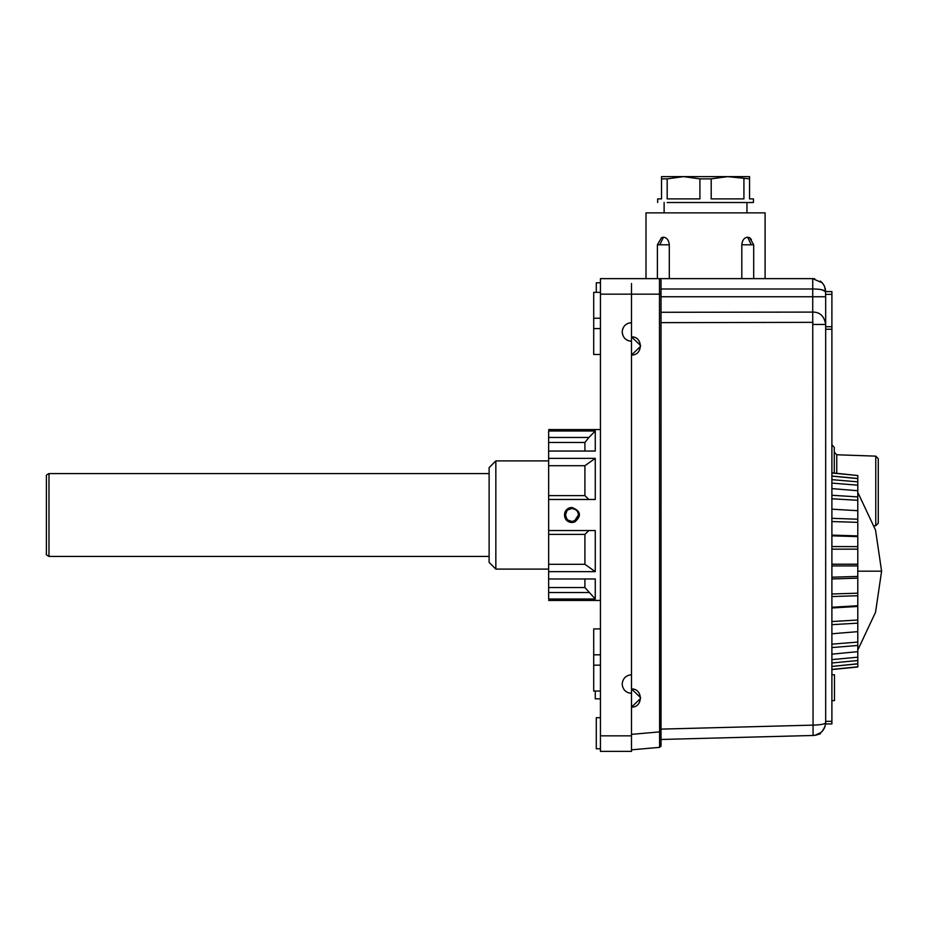 <?xml version="1.0" encoding="UTF-8"?>
<svg xmlns="http://www.w3.org/2000/svg" width="928" height="928" viewBox="0 0 928 928"><rect width="100%" height="100%" fill="white"/><g stroke="black" fill="none" stroke-linecap="round" stroke-linejoin="round"><path stroke-width="1.39" d="M46.4 515.005L46.4 476.168C45.913 475.484 46.771 474.614 48.987 473.582L48.987 556.429C46.713 555.257 45.843 554.399 46.4 553.842L46.4 515.005L46.4 553.842M495.842 569.108L495.842 460.891L489.114 467.619L489.114 562.38L495.842 569.108L548.657 569.108M548.657 578.968L595.266 578.968L595.266 599.012L548.657 599.012C548.657 600.915 548.657 600.915 548.657 599.012L548.657 564.305L584.907 564.305L595.266 571.648L548.657 571.648M548.657 499.473L595.266 499.473L595.266 458.362L584.907 465.705L548.657 465.705L548.657 564.305M548.657 465.705L548.657 437.459L588.909 437.459L584.907 442.47L584.907 451.043M548.657 451.043L595.266 451.043L595.266 430.986L548.657 430.986C548.657 429.096 548.657 429.096 548.657 430.986L548.657 437.459M600.439 294.164L600.439 751.378L631.504 751.378L631.504 734.361L659.599 731.89L659.599 747.365L661.026 745.81A1.554 1.554 0 0 1 660.922 746.379A1.554 1.554 0 0 0 661.026 745.822L659.599 747.365L631.504 749.824L631.504 707.101C643.197 707.67 643.197 688.414 631.504 688.982L631.504 355.006C643.197 355.575 643.197 336.319 631.504 336.887L631.504 294.164L600.439 294.164L600.439 278.632L659.472 278.632L660.84 279.467M821.535 289.675L825.676 291.578L824.435 286.056L822.254 282.808L812.731 278.632L659.472 278.632L661.026 280.186L661.026 730.696M661.026 745.81L661.026 731.89L659.599 731.89L659.472 278.632L660.376 278.922M631.504 283.492L631.504 294.164L661.026 294.164M631.504 674.737C625.89 675.329 622.781 678.438 622.189 684.064C622.781 689.678 625.89 692.787 631.504 693.378L631.504 688.982L640.552 697.578M640.552 346.411L631.504 355.006L631.504 336.887L640.552 345.483M640.552 698.506L631.504 707.101L631.504 693.378M661.026 313.339L661.026 319.858L661.026 313.339M661.026 303.224L661.026 312.284L812.731 312.098L813.067 735.486C819.552 735.243 823.728 731.392 825.607 723.933L825.676 722.622C825.236 724.026 821.036 724.872 813.067 725.128L661.026 729.118L661.026 731.89L661.026 322.642L813.009 322.341M825.607 723.933L831.894 723.933L831.894 291.578L825.676 291.578C824.273 289.884 819.958 289.026 812.731 288.991L812.731 278.632L814.738 278.783M820.329 281.091L822.022 282.564M818.682 289.281L820.503 289.501M825.305 288.492L825.676 296.751L812.731 296.751L812.731 312.098C819.958 312.04 824.273 316.17 825.676 324.464L825.676 296.751M825.676 329.231L825.676 324.464L813.067 324.464M661.026 739.465L813.589 735.463M824.656 727.575L822.834 730.638L824.667 727.575M819.18 733.77L818.078 734.338M831.894 329.243L825.676 329.243L825.676 722.552M825.062 726.508L822.196 731.38M820.955 732.54L815.074 735.278M831.894 674.737L834.481 674.737L834.481 700.628L831.894 700.628M834.26 473.036L834.26 447.377L831.894 444.802M875.765 525.724L875.765 456.135L878.271 458.722L878.271 523.137L875.765 525.724L874.164 525.782M875.765 456.135L836.754 454.766L834.26 452.18M831.894 633.766L857.785 631.655L857.785 546.627L831.894 546.557M857.785 549.167L831.894 549.167M857.785 546.627L857.785 519.216L831.894 518.323M857.785 522.348L831.894 521.548M857.785 519.216L857.785 496.898L831.894 495.274M857.785 500.296L831.894 498.777M857.785 496.898L857.785 481.841L831.894 479.648M857.785 485.193L831.894 483.094M857.785 481.841L857.785 475.53L831.894 472.99M857.785 478.5L831.894 476.041M831.894 666.432L857.785 663.775L857.785 651.653L831.894 654.159M831.894 607.248L857.785 605.74M857.785 606.46L831.894 607.979M831.894 577.193L857.785 576.439M857.785 578.156L831.894 578.956M857.785 651.653L857.785 631.655M831.894 669.564L857.785 666.977L857.785 663.775M831.894 472.804L857.785 475.53M857.785 650.029L875.545 612.26L881.6 571.184L875.545 530.108L857.785 492.339M857.785 565.918L831.894 565.929M857.785 593.189L831.894 593.99M857.785 595.741L831.894 596.542M857.785 620.02L831.894 621.54M857.785 623.152L831.894 624.672M857.785 642.072L831.894 644.16M857.785 645.47L831.894 647.57M857.785 657.175L831.894 659.634M857.785 660.527L831.894 662.986M857.785 663.868L831.894 666.455M857.785 666.826L831.894 669.424M857.785 478.593L831.894 476.122M857.785 490.715L831.894 488.615M857.785 510.702L831.894 509.182M857.785 535.908L831.894 535.108M857.785 536.628L831.894 535.827M857.785 564.212L831.894 564.212M669.297 278.632L669.297 244.795C668.786 240.12 666.838 237.591 663.45 237.208L661.316 237.823M749.557 176.622L749.557 178.872L749.557 176.622L661.536 176.622L661.536 198.894L657.65 198.894L657.65 202.513M741.808 278.632L741.808 244.795C742.307 240.12 744.256 237.591 747.655 237.208L749.778 237.823L753.698 244.795L753.698 278.632M663.45 237.208L661.444 237.754L663.45 237.208L659.785 244.795L669.297 244.795M646.004 278.632L646.004 212.872L765.101 212.872L765.101 278.632M743.92 178.872L743.92 198.894L711.196 198.894L711.196 178.872L727.552 176.622L749.557 178.872L749.557 198.894L753.443 198.894L753.443 202.513L667.186 202.513M711.196 178.872L699.909 178.872L699.909 198.894L667.186 198.894L667.186 178.872L661.536 178.872L661.536 176.622M705.547 176.622C747.144 176.622 747.411 176.622 705.547 176.622C663.682 176.622 663.961 176.622 705.547 176.622M699.909 178.872L683.542 176.622L667.186 178.872M752.794 244.795L751.32 244.795L747.655 237.208L749.662 237.754L751.413 239.505M631.504 341.284C625.866 340.704 622.758 337.595 622.189 331.957C622.758 326.331 625.866 323.222 631.504 322.642L627.85 323.385M622.189 331.957L622.932 335.611M627.038 340.147L629.01 340.947M623.326 327.503L622.526 329.463M600.439 354.484L593.711 354.484L593.711 292.355L600.439 292.355M600.439 691.047L593.711 691.047L593.711 628.917L600.439 628.917M600.439 748.792L596.298 748.792L596.298 717.715L600.439 717.715M600.439 282.773L596.298 282.773L596.298 292.355M600.439 698.819L595.266 698.819L595.266 691.047M548.657 530.538L595.266 530.538L595.266 571.648M571.961 507.5C562.136 507.697 561.974 522.139 571.961 522.51L574.768 521.965C581.775 515.829 580.835 511.003 571.961 507.5L571.961 508.532C575.975 508.996 578.132 511.154 578.434 515.005L574.502 520.956L571.961 521.478C567.948 521.002 565.79 518.845 565.488 515.005L565.5 514.634C565.964 510.98 568.11 508.938 571.961 508.532L568.307 509.658M595.266 458.362L548.657 458.362M584.907 578.968L584.907 587.54L595.266 599.012M588.897 530.538L584.907 534.377L584.907 564.305M595.266 530.538L588.909 530.538M584.907 465.705L584.907 495.622L588.897 499.473M595.266 430.986L588.909 437.459M566.753 511.166L565.5 515.005L566.869 518.996M568.064 520.179L571.961 521.478L575.638 520.33M577.112 518.914L578.422 515.005C578.306 511.34 576.149 509.182 571.961 508.532M661.026 296.751L812.731 296.751L812.731 288.991L661.026 288.991M831.894 294.362L825.676 294.362M825.676 326.737L831.894 326.737M831.894 721.346L825.676 721.346M836.754 473.292L836.754 454.766M857.785 571.184L881.6 571.184M659.785 244.795L658.312 244.795M751.32 244.795L741.808 244.795M631.504 735.846L600.439 735.846M600.439 328.593L593.711 328.593M600.439 318.246L593.711 318.246M593.711 665.167L600.439 665.167M600.439 654.808L593.711 654.808M588.909 592.54L548.657 592.54M584.907 442.47L548.657 442.47M584.907 495.622L548.657 495.622M584.907 534.377L548.657 534.377M584.907 587.54L548.657 587.54M489.114 556.429L48.987 556.429M495.842 460.891L548.657 460.891M489.114 473.582L48.987 473.582M600.439 600.439L548.657 600.439M824.435 286.056L822.254 282.808M813.81 735.463L815.294 735.231M820.317 733.851L816.64 734.883M657.395 278.632L657.395 244.795L661.444 237.754M746.97 202.513L746.97 212.872M664.123 202.513L664.123 212.872M600.439 429.571L548.657 429.571"/></g></svg>
